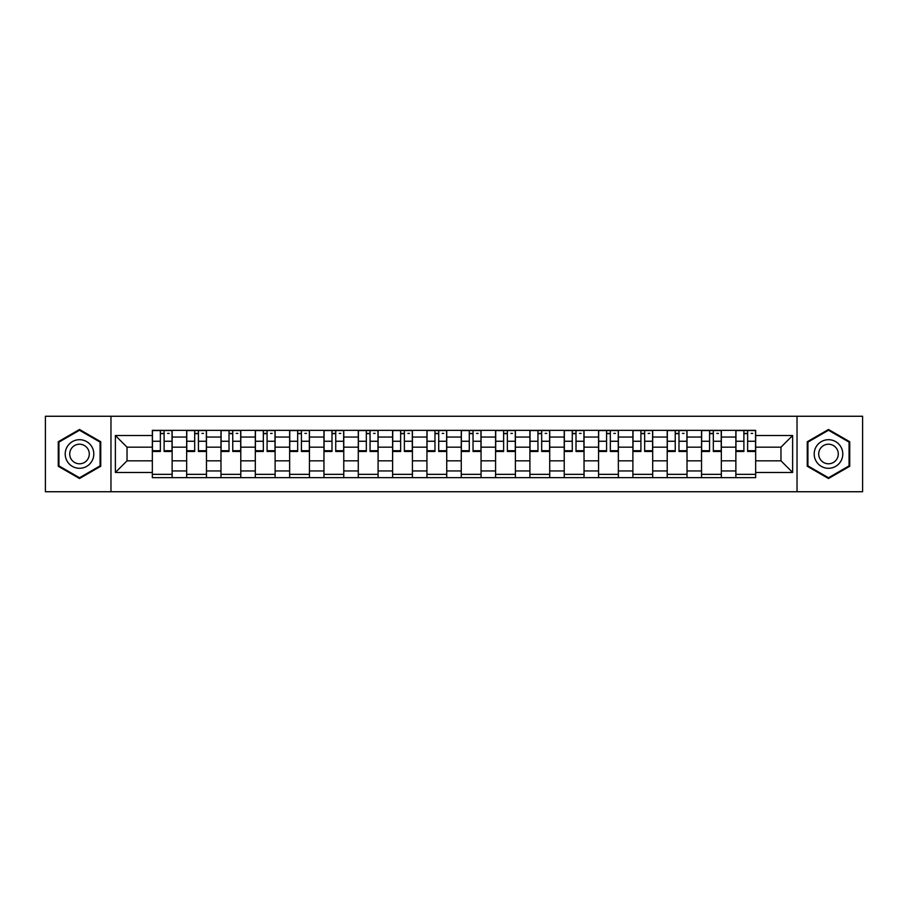<?xml version="1.0" encoding="UTF-8"?>
<svg xmlns="http://www.w3.org/2000/svg" width="908" height="908" viewBox="0 0 908 908"><rect width="100%" height="100%" fill="white"/><g stroke="black" fill="none" stroke-linecap="round" stroke-linejoin="round"><path stroke-width="1.36" d="M797.031 491.739L862.6 491.739L862.6 416.261L45.4 416.261L45.4 491.739L797.031 491.739L797.031 416.261M186.662 477.653L186.662 437.054L172.134 437.054L172.134 477.653M172.134 437.054L172.134 430.347M186.662 437.054L186.662 430.347M206.468 430.347L206.468 477.653M220.984 477.653L220.984 430.347M240.79 430.347L240.79 477.653M255.307 477.653L255.307 430.347M275.113 430.347L275.113 477.653M289.641 477.653L289.641 430.347M309.435 430.347L309.435 477.653M323.963 477.653L323.963 430.347M343.769 430.347L343.769 477.653M358.285 477.653L358.285 430.347M378.091 430.347L378.091 477.653M392.608 477.653L392.608 430.347M412.414 430.347L412.414 477.653M426.942 477.653L426.942 430.347M446.736 430.347L446.736 477.653M461.264 477.653L461.264 430.347M481.058 430.347L481.058 477.653M495.586 477.653L495.586 430.347M515.392 430.347L515.392 477.653M529.909 477.653L529.909 430.347M549.715 430.347L549.715 477.653M564.231 477.653L564.231 430.347M584.037 430.347L584.037 477.653M598.565 477.653L598.565 430.347M618.359 430.347L618.359 477.653M632.887 477.653L632.887 430.347M652.693 430.347L652.693 477.653M667.21 477.653L667.21 430.347M687.015 430.347L687.015 477.653M701.532 477.653L701.532 430.347M721.338 430.347L721.338 477.653M735.866 477.653L735.866 430.347M735.866 460.821L721.338 460.821M701.532 460.821L687.015 460.821M667.21 460.821L652.693 460.821M632.887 460.821L618.359 460.821M598.565 460.821L584.037 460.821M564.231 460.821L549.715 460.821M529.909 460.821L515.392 460.821M495.586 460.821L481.058 460.821M461.264 460.821L446.736 460.821M426.942 460.821L412.414 460.821M392.608 460.821L378.091 460.821M358.285 460.821L343.769 460.821M323.963 460.821L309.435 460.821M289.641 460.821L275.113 460.821M255.307 460.821L240.79 460.821M220.984 460.821L206.468 460.821M186.662 460.821L172.134 460.821M735.866 447.179L721.338 447.179M701.532 447.179L687.015 447.179M667.21 447.179L652.693 447.179M632.887 447.179L618.359 447.179M598.565 447.179L584.037 447.179M564.231 447.179L549.715 447.179M529.909 447.179L515.392 447.179M495.586 447.179L481.058 447.179M461.264 447.179L446.736 447.179M426.942 447.179L412.414 447.179M392.608 447.179L378.091 447.179M358.285 447.179L343.769 447.179M323.963 447.179L309.435 447.179M289.641 447.179L275.113 447.179M255.307 447.179L240.79 447.179M220.984 447.179L206.468 447.179M186.662 447.179L172.134 447.179M127.029 460.821L152.34 460.821L152.34 447.179L127.029 447.179L127.029 460.821L115.373 472.478L115.373 435.522L152.34 435.522L152.34 447.179M755.66 447.179L755.66 460.821L780.971 460.821L780.971 447.179L755.66 447.179L755.66 430.347L152.34 430.347L152.34 435.522M755.66 435.522L792.627 435.522L792.627 472.478L755.66 472.478L755.66 460.821M152.34 460.821L152.34 477.653L755.66 477.653L755.66 472.478M152.34 472.478L115.373 472.478M110.969 491.739L110.969 416.261M100.743 441.742L79.507 429.484L58.271 441.742L58.271 466.258L79.507 478.516L100.743 466.258L100.743 441.742M849.729 441.742L828.493 429.484L807.257 441.742L807.257 466.258L828.493 478.516L849.729 466.258L849.729 441.742M172.134 474.351L152.34 474.351M160.364 433.649L164.11 433.649M206.468 474.351L186.662 474.351M194.687 433.649L198.432 433.649M240.79 474.351L220.984 474.351M229.02 433.649L232.754 433.649M275.113 474.351L255.307 474.351M263.343 433.649L267.088 433.649M309.435 474.351L289.641 474.351M297.665 433.649L301.411 433.649M343.769 474.351L323.963 474.351M331.988 433.649L335.733 433.649M378.091 474.351L358.285 474.351M366.321 433.649L370.055 433.649M412.414 474.351L392.608 474.351M400.644 433.649L404.378 433.649M446.736 474.351L426.942 474.351M434.966 433.649L438.712 433.649M481.058 474.351L461.264 474.351M469.288 433.649L473.034 433.649M515.392 474.351L495.586 474.351M503.622 433.649L507.356 433.649M549.715 474.351L529.909 474.351M537.945 433.649L541.679 433.649M584.037 474.351L564.231 474.351M572.267 433.649L576.013 433.649M618.359 474.351L598.565 474.351M606.589 433.649L610.335 433.649M652.693 474.351L632.887 474.351M640.912 433.649L644.657 433.649M687.015 474.351L667.21 474.351M675.246 433.649L678.98 433.649M721.338 474.351L701.532 474.351M709.568 433.649L713.313 433.649M755.66 474.351L735.866 474.351M743.89 433.649L747.636 433.649M115.373 435.522L127.029 447.179M780.971 460.821L792.627 472.478M780.971 447.179L792.627 435.522M164.11 450.709L172.032 450.709L172.032 451.469L164.11 451.469L164.11 430.562L172.032 430.562L167.628 430.562M172.032 450.709L172.032 430.562M160.364 433.422L164.11 433.422M167.628 433.422L169.172 433.422M156.846 430.562L152.442 430.562L152.442 451.469L160.364 451.469L160.364 430.562L159.706 430.562M152.442 430.562L164.768 430.562M198.432 450.709L206.354 450.709L206.354 451.469L198.432 451.469L198.432 430.562L206.354 430.562L201.951 430.562M206.354 450.709L206.354 430.562M194.687 433.422L198.432 433.422M201.951 433.422L203.494 433.422M191.168 430.562L186.776 430.562L186.776 451.469L194.687 451.469L194.687 430.562L194.028 430.562M186.776 430.562L199.09 430.562M232.754 450.709L240.677 450.709L240.677 451.469L232.754 451.469L232.754 430.562L240.677 430.562L236.273 430.562M240.677 450.709L240.677 430.562M229.02 433.422L232.754 433.422M236.273 433.422L237.817 433.422M225.502 430.562L221.098 430.562L221.098 451.469L229.02 451.469L229.02 430.562L228.362 430.562M221.098 430.562L233.413 430.562M67.124 461.151A14.301 14.301 0 0 0 86.657 466.383A14.301 14.301 0 0 0 91.89 446.849A14.301 14.301 0 0 0 72.356 441.617A14.301 14.301 0 0 0 67.124 461.151M71.028 458.892A9.795 9.795 0 0 0 84.399 462.478A9.795 9.795 0 0 0 87.985 449.108A9.795 9.795 0 0 0 74.615 445.522A9.795 9.795 0 0 0 71.028 458.892M79.507 430.244L100.073 442.117L100.073 465.883L79.507 477.756L58.929 465.883L58.929 442.117L79.507 430.244M816.11 461.151A14.301 14.301 0 0 0 835.644 466.383A14.301 14.301 0 0 0 840.876 446.849A14.301 14.301 0 0 0 821.343 441.617A14.301 14.301 0 0 0 816.11 461.151M820.015 458.892A9.795 9.795 0 0 0 833.385 462.478A9.795 9.795 0 0 0 836.972 449.108A9.795 9.795 0 0 0 823.601 445.522A9.795 9.795 0 0 0 820.015 458.892M828.493 430.244L849.071 442.117L849.071 465.883L828.493 477.756L807.927 465.883L807.927 442.117L828.493 430.244M267.088 450.709L274.999 450.709L274.999 451.469L267.088 451.469L267.088 430.562L274.999 430.562L270.607 430.562M274.999 450.709L274.999 430.562M263.343 433.422L267.088 433.422M270.607 433.422L272.139 433.422M259.824 430.562L255.42 430.562L255.42 451.469L263.343 451.469L263.343 430.562L262.684 430.562M255.42 430.562L267.747 430.562M301.411 450.709L309.333 450.709L309.333 451.469L301.411 451.469L301.411 430.562L309.333 430.562L304.929 430.562M309.333 450.709L309.333 430.562M297.665 433.422L301.411 433.422M304.929 433.422L306.473 433.422M294.147 430.562L289.743 430.562L289.743 451.469L297.665 451.469L297.665 430.562L297.007 430.562M289.743 430.562L302.069 430.562M335.733 450.709L343.655 450.709L343.655 451.469L335.733 451.469L335.733 430.562L343.655 430.562L339.251 430.562M343.655 450.709L343.655 430.562M331.988 433.422L335.733 433.422M339.251 433.422L340.795 433.422M328.469 430.562L324.077 430.562L324.077 451.469L331.988 451.469L331.988 430.562L331.329 430.562M324.077 430.562L336.391 430.562M370.055 450.709L377.978 450.709L377.978 451.469L370.055 451.469L370.055 430.562L377.978 430.562L373.574 430.562M377.978 450.709L377.978 430.562M366.321 433.422L370.055 433.422M373.574 433.422L375.118 433.422M362.791 430.562L358.399 430.562L358.399 451.469L366.321 451.469L366.321 430.562L365.652 430.562M358.399 430.562L370.714 430.562M404.378 450.709L412.3 450.709L412.3 451.469L404.378 451.469L404.378 430.562L412.3 430.562L407.908 430.562M412.3 450.709L412.3 430.562M400.644 433.422L404.378 433.422M407.908 433.422L409.44 433.422M397.125 430.562L392.721 430.562L392.721 451.469L400.644 451.469L400.644 430.562L399.985 430.562M392.721 430.562L405.047 430.562M438.712 450.709L446.634 450.709L446.634 451.469L438.712 451.469L438.712 430.562L446.634 430.562L442.23 430.562M446.634 450.709L446.634 430.562M434.966 433.422L438.712 433.422M442.23 433.422L443.774 433.422M431.448 430.562L427.044 430.562L427.044 451.469L434.966 451.469L434.966 430.562L434.308 430.562M427.044 430.562L439.37 430.562M473.034 450.709L480.956 450.709L480.956 451.469L473.034 451.469L473.034 430.562L480.956 430.562L476.552 430.562M480.956 450.709L480.956 430.562M469.288 433.422L473.034 433.422M476.552 433.422L478.096 433.422M465.77 430.562L461.366 430.562L461.366 451.469L469.288 451.469L469.288 430.562L468.63 430.562M461.366 430.562L473.692 430.562M507.356 450.709L515.279 450.709L515.279 451.469L507.356 451.469L507.356 430.562L515.279 430.562L510.875 430.562M515.279 450.709L515.279 430.562M503.622 433.422L507.356 433.422M510.875 433.422L512.418 433.422M500.092 430.562L495.7 430.562L495.7 451.469L503.622 451.469L503.622 430.562L502.953 430.562M495.7 430.562L508.015 430.562M541.679 450.709L549.601 450.709L549.601 451.469L541.679 451.469L541.679 430.562L549.601 430.562L545.209 430.562M549.601 450.709L549.601 430.562M537.945 433.422L541.679 433.422M545.209 433.422L546.741 433.422M534.426 430.562L530.022 430.562L530.022 451.469L537.945 451.469L537.945 430.562L537.286 430.562M530.022 430.562L542.348 430.562M576.013 450.709L583.923 450.709L583.923 451.469L576.013 451.469L576.013 430.562L583.923 430.562L579.531 430.562M583.923 450.709L583.923 430.562M572.267 433.422L576.013 433.422M579.531 433.422L581.063 433.422M568.749 430.562L564.345 430.562L564.345 451.469L572.267 451.469L572.267 430.562L571.609 430.562M564.345 430.562L576.671 430.562M610.335 450.709L618.257 450.709L618.257 451.469L610.335 451.469L610.335 430.562L618.257 430.562L613.853 430.562M618.257 450.709L618.257 430.562M606.589 433.422L610.335 433.422M613.853 433.422L615.397 433.422M603.071 430.562L598.667 430.562L598.667 451.469L606.589 451.469L606.589 430.562L605.931 430.562M598.667 430.562L610.993 430.562M644.657 450.709L652.58 450.709L652.58 451.469L644.657 451.469L644.657 430.562L652.58 430.562L648.176 430.562M652.58 450.709L652.58 430.562M640.912 433.422L644.657 433.422M648.176 433.422L649.719 433.422M637.393 430.562L633.001 430.562L633.001 451.469L640.912 451.469L640.912 430.562L640.254 430.562M633.001 430.562L645.316 430.562M678.98 450.709L686.902 450.709L686.902 451.469L678.98 451.469L678.98 430.562L686.902 430.562L682.498 430.562M686.902 450.709L686.902 430.562M675.246 433.422L678.98 433.422M682.498 433.422L684.042 433.422M671.727 430.562L667.323 430.562L667.323 451.469L675.246 451.469L675.246 430.562L674.587 430.562M667.323 430.562L679.638 430.562M713.313 450.709L721.224 450.709L721.224 451.469L713.313 451.469L713.313 430.562L721.224 430.562L716.832 430.562M721.224 450.709L721.224 430.562M709.568 433.422L713.313 433.422M716.832 433.422L718.364 433.422M706.049 430.562L701.646 430.562L701.646 451.469L709.568 451.469L709.568 430.562L708.91 430.562M701.646 430.562L713.972 430.562M747.636 450.709L755.558 450.709L755.558 451.469L747.636 451.469L747.636 430.562L755.558 430.562L751.154 430.562M755.558 450.709L755.558 430.562M743.89 433.422L747.636 433.422M751.154 433.422L752.698 433.422M740.372 430.562L735.968 430.562L735.968 451.469L743.89 451.469L743.89 430.562L743.232 430.562M735.968 430.562L748.294 430.562M701.532 437.054L687.015 437.054M667.21 437.054L652.693 437.054M632.887 437.054L618.359 437.054M598.565 437.054L584.037 437.054M564.231 437.054L549.715 437.054M529.909 437.054L515.392 437.054M495.586 437.054L481.058 437.054M461.264 437.054L446.736 437.054M426.942 437.054L412.414 437.054M392.608 437.054L378.091 437.054M358.285 437.054L343.769 437.054M323.963 437.054L309.435 437.054M289.641 437.054L275.113 437.054M255.307 437.054L240.79 437.054M220.984 437.054L206.468 437.054M735.866 437.054L721.338 437.054M701.532 470.946L687.015 470.946M667.21 470.946L652.693 470.946M632.887 470.946L618.359 470.946M598.565 470.946L584.037 470.946M564.231 470.946L549.715 470.946M529.909 470.946L515.392 470.946M495.586 470.946L481.058 470.946M461.264 470.946L446.736 470.946M426.942 470.946L412.414 470.946M392.608 470.946L378.091 470.946M358.285 470.946L343.769 470.946M323.963 470.946L309.435 470.946M289.641 470.946L275.113 470.946M255.307 470.946L240.79 470.946M220.984 470.946L206.468 470.946M186.662 470.946L172.134 470.946M735.866 470.946L721.338 470.946M164.11 441.254L172.032 441.254M152.442 450.709L160.364 450.709M152.442 441.254L160.364 441.254M198.432 441.254L206.354 441.254M186.776 450.709L194.687 450.709M186.776 441.254L194.687 441.254M232.754 441.254L240.677 441.254M221.098 450.709L229.02 450.709M221.098 441.254L229.02 441.254M267.088 441.254L274.999 441.254M255.42 450.709L263.343 450.709M255.42 441.254L263.343 441.254M301.411 441.254L309.333 441.254M289.743 450.709L297.665 450.709M289.743 441.254L297.665 441.254M335.733 441.254L343.655 441.254M324.077 450.709L331.988 450.709M324.077 441.254L331.988 441.254M370.055 441.254L377.978 441.254M358.399 450.709L366.321 450.709M358.399 441.254L366.321 441.254M404.378 441.254L412.3 441.254M392.721 450.709L400.644 450.709M392.721 441.254L400.644 441.254M438.712 441.254L446.634 441.254M427.044 450.709L434.966 450.709M427.044 441.254L434.966 441.254M473.034 441.254L480.956 441.254M461.366 450.709L469.288 450.709M461.366 441.254L469.288 441.254M507.356 441.254L515.279 441.254M495.7 450.709L503.622 450.709M495.7 441.254L503.622 441.254M541.679 441.254L549.601 441.254M530.022 450.709L537.945 450.709M530.022 441.254L537.945 441.254M576.013 441.254L583.923 441.254M564.345 450.709L572.267 450.709M564.345 441.254L572.267 441.254M610.335 441.254L618.257 441.254M598.667 450.709L606.589 450.709M598.667 441.254L606.589 441.254M644.657 441.254L652.58 441.254M633.001 450.709L640.912 450.709M633.001 441.254L640.912 441.254M678.98 441.254L686.902 441.254M667.323 450.709L675.246 450.709M667.323 441.254L675.246 441.254M713.313 441.254L721.224 441.254M701.646 450.709L709.568 450.709M701.646 441.254L709.568 441.254M747.636 441.254L755.558 441.254M735.968 450.709L743.89 450.709M735.968 441.254L743.89 441.254"/></g></svg>
